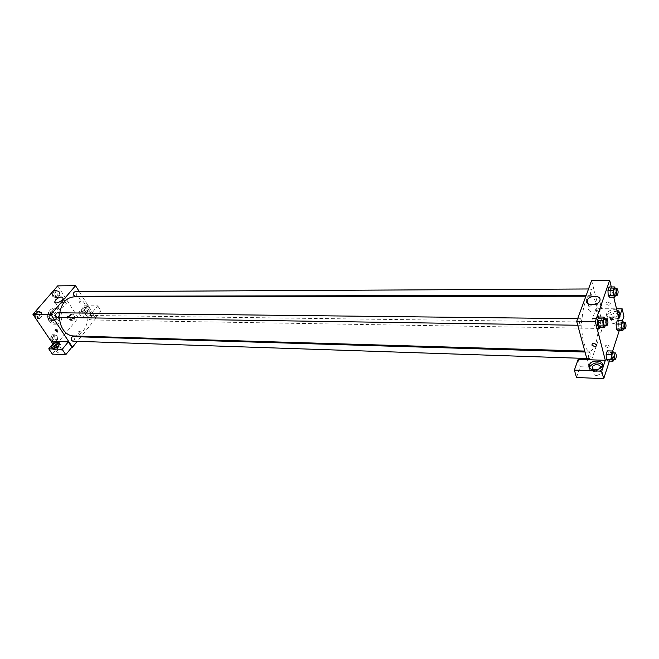 <?xml version="1.0" encoding="UTF-8"?>
<svg xmlns="http://www.w3.org/2000/svg" width="659" height="659" viewBox="0 0 659 659"><rect width="100%" height="100%" fill="white"/><g stroke="black" fill="none" stroke-linecap="round" stroke-linejoin="round"><path stroke-width="0.49" stroke-dasharray="3.29 2.47" d="M55.677 318.272L57.382 319.318C60.422 317.267 60.455 315.175 57.473 313.041C55.224 313.775 54.623 315.521 55.677 318.272M48.165 318.149L49.878 319.195C52.926 317.16 52.951 315.076 49.969 312.959C47.712 313.684 47.11 315.414 48.165 318.149M46.863 314.928L49.458 311.888L50.817 312.004L53.074 315.414L52.984 317.218L50.405 320.249L49.046 320.15L46.773 316.732L46.863 314.928L49.359 314.961L51.954 311.921L49.458 311.888M52.984 317.218L55.471 317.251L52.893 320.299L50.405 320.249M49.046 320.15L51.534 320.2L49.268 316.773L46.773 316.732M51.534 320.2L52.893 320.299M55.471 317.251L55.562 315.455L53.074 315.414M51.954 311.921L53.313 312.028L55.562 315.455M49.359 314.961L49.268 316.773M54.623 319.434L52.341 320.571C48.049 320.719 48.181 311.377 52.465 311.649C55.809 312.934 56.526 315.529 54.623 319.434M55.875 319.458C57.77 315.546 57.053 312.951 53.717 311.658C50.504 312.704 49.647 315.191 51.147 319.104L53.593 320.595L55.875 319.458M53.313 312.028L50.817 312.004M49.12 321.493L53.494 324.17C61.262 324.689 61.501 307.786 53.717 308.082C47.942 309.977 46.41 314.45 49.12 321.493M51.624 321.543L55.999 324.22C63.766 324.739 64.005 307.802 56.229 308.107C50.455 310.002 48.923 314.483 51.624 321.543M57.704 285.866L78.273 317.902L54.656 346.535L52.86 343.858M57.102 335.876L57.621 339.401L55.595 341.856L53.025 340.785L52.498 337.243L54.549 334.788L57.102 335.876L57.621 339.401L55.595 341.856L53.025 340.785L52.498 337.243L54.549 334.788L57.102 335.876L54.598 335.802L55.117 339.319L53.082 341.766L50.809 340.818M70.447 319.813L69.945 316.32L71.913 313.964L74.376 315.084L74.879 318.552L72.918 320.917L70.447 319.813L69.945 316.32L71.913 313.964L74.376 315.084L74.879 318.552L72.918 320.917L70.447 319.813L67.951 319.772L67.449 316.287L69.417 313.931L71.88 315.051L72.383 318.511L70.431 320.875L67.951 319.772M55.257 296.402L54.73 292.835L56.773 290.487L59.318 291.69L59.837 295.24L57.811 297.596L55.257 296.402L54.73 292.835L56.773 290.487L59.318 291.69L59.837 295.24L57.811 297.596L55.257 296.402L52.745 296.402L52.226 292.843L54.26 290.504L56.814 291.706L57.333 295.248L55.307 297.596L52.745 296.402M37.225 317.284L36.673 313.668L38.799 311.221L41.443 312.399L41.987 315.999L39.886 318.445L37.225 317.284L36.673 313.668L38.799 311.221L41.443 312.399L41.987 315.999L39.886 318.445L37.225 317.284L34.919 317.251M79.69 300.932L79.113 301.295C79.698 302.934 80.579 303.478 81.757 302.926L79.69 300.932L81.757 302.926C80.579 303.478 79.698 302.934 79.113 301.295L79.681 300.932M91.996 312.86L78.668 312.712L84.426 305.768L97.721 305.842L91.996 312.86L95.333 318.165L95.975 318.173L81.411 336.189M78.668 312.712L82.029 317.959L78.273 317.902M79.311 291.69L82.169 296.237M82.564 296.863L95.975 318.173M82.186 309.236C85.563 306.278 87.935 305.685 89.286 307.432C89.715 310.224 81.428 314.071 81.378 311.114L82.186 309.236M83.018 310.546L82.218 312.432C82.268 315.389 90.547 311.55 90.118 308.758C88.767 307.003 86.395 307.596 83.018 310.546M87.598 308.84L88.537 309.483C88.1 310.999 86.831 311.946 84.731 312.325L83.792 311.691C84.228 310.175 85.497 309.219 87.598 308.84M87.235 316.271L86.296 315.628C87.721 313.157 89.303 312.424 91.024 313.429C90.596 314.944 89.336 315.892 87.235 316.271M97.721 305.842L101.016 311.139L95.333 318.165M84.426 305.768L87.738 311.015L101.016 311.139M82.029 317.959L87.738 311.015M58.98 305.043L58.083 307.028C58.107 310.051 66.724 305.965 66.312 303.124C64.953 301.361 62.506 302.003 58.98 305.043M54.895 341.403L58.437 346.675L54.656 346.535M57.654 331.51L58.223 331.164C57.588 329.533 56.682 328.973 55.513 329.484L55.504 329.764M52.465 348.249L52.473 348.595C52.654 351.708 61.172 347.491 60.612 344.566L59.722 343.578M58.948 345.217L58.98 345.365C58.544 347.021 57.218 348.043 55.002 348.43L54.318 348.199M57.679 352.392L56.773 351.741C58.165 349.113 59.788 348.306 61.641 349.328C61.213 350.992 59.895 352.013 57.679 352.392M58.437 346.675L52.341 354.097M80.06 332.391L80.349 331.691C79.302 331.09 78.372 331.535 77.54 333.026C78.026 333.66 78.874 333.446 80.06 332.391C78.866 333.446 78.026 333.66 77.54 333.026C78.372 331.535 79.302 331.09 80.349 331.691L80.06 332.391M80.868 336.856L77.268 341.313M57.234 317.391C58.89 316.847 59.335 315.57 58.569 313.544L57.292 312.761M91.362 316.229L90.184 315.48C88.644 315.999 88.232 317.234 88.949 319.195L90.118 319.936C91.659 319.417 92.079 318.182 91.362 316.229M72.82 341.164C74.459 340.637 74.904 339.369 74.162 337.359L72.984 336.625M75.142 296.245C76.699 295.718 77.111 294.466 76.378 292.505L75.101 291.706M73.347 335.95C85.39 336.93 92.771 315.332 84.665 303.585C81.823 299.235 78.232 296.995 73.899 296.871M59.747 312.786L59.483 317.424M583.792 342.425C585.398 348.1 587.383 351.025 589.756 351.214C594.525 349.945 597.433 341.774 598.496 326.691C599.336 311.205 595.448 295.891 590.538 296.221C583.619 294.993 578.94 326.139 583.792 342.425M581.279 319.829C581.716 322.688 581.436 324.508 580.439 325.291C579.154 323.091 579.179 320.9 580.53 318.734L581.279 319.829M599.047 327.424L599.715 328.446C600.934 326.394 600.967 324.319 599.805 322.226C598.94 322.885 598.677 324.558 599.006 327.243L599.047 327.424M588.709 357.573L589.385 358.562C590.695 356.47 590.744 354.336 589.541 352.17C588.569 352.952 588.289 354.756 588.709 357.573M590.538 294.227L591.271 295.339C592.532 293.206 592.54 291.08 591.304 288.955C590.382 289.705 590.126 291.459 590.538 294.227M589.673 365.481L603.117 325.917L594.451 325.785L597.853 315.999L623.908 316.254M588.998 366.635L587.111 359.69M591.625 280.495L603.117 325.917M606.535 347.919L609.18 346.683C608.792 344.591 607.359 344.41 604.896 346.148L606.535 347.919L604.896 346.14C607.359 344.41 608.784 344.591 609.18 346.683L606.535 347.919M613.941 323.577L618.381 321.485C620.243 318.346 612.631 317.58 611.148 320.735C610.572 322.391 611.503 323.338 613.941 323.577M596.749 375.605L601.37 373.464C603.438 370.053 595.596 368.9 593.916 372.343C593.257 374.18 594.196 375.268 596.749 375.605M609.41 361.074L612.639 351.09M619.271 330.596L622.442 320.776M576.477 377.475L580.208 366.75L589.105 367.088M612.59 318.033C610.143 317.811 609.204 316.864 609.789 315.208L614.237 313.099C616.692 313.322 617.631 314.269 617.046 315.941L612.59 318.033M617.261 311.847C612.969 310.974 609.674 312.02 607.367 314.994L607.145 315.504C605.127 320.414 617.079 321.147 619.468 316.205L619.386 313.297M618.134 315.48C614.353 319.434 604.913 317.885 606.692 313.651L606.914 313.14C609.213 310.175 612.516 309.12 616.816 309.994M598.767 369.048L594.723 369.979M589.492 367.887C588.775 372.772 600.003 373.142 602.392 368.266L602.367 364.921M578.157 359.377L580.208 366.75M618.916 318.75L592.548 318.454L595.983 308.684L616.527 308.799M595.983 308.684L597.853 315.999M592.548 318.454L594.451 325.785M616.363 329.014L616.132 324.03M618.587 322.21L617.244 320.628L618.587 322.202L618.817 327.161L617.714 330.563L618.817 327.161L618.587 322.21L623.702 322.276M610.531 288.716L610.769 293.823L609.616 297.201L610.769 293.815L610.531 288.716L609.114 286.953L610.531 288.716L615.745 288.683M608.191 295.479L607.944 290.339M600.201 318.684L598.701 317.012L600.192 318.692L600.456 323.915L599.229 327.49L600.456 323.915L600.192 318.692L605.53 318.75M597.729 325.851L597.466 320.587M606.387 359.55L606.14 354.451M608.735 352.359L607.318 350.86L608.743 352.351L608.982 357.417L607.82 361.017L608.99 357.417L608.735 352.359L613.966 352.516M611.288 286.945L613.743 297.201M591.683 304.853L589.031 307.267C585.67 312.638 598.734 314.005 601.576 308.519C602.68 305.595 601.09 303.939 596.807 303.577M607.837 301.946C606.362 302.086 605.778 302.728 606.099 303.857C608.488 305.809 609.921 305.644 610.391 303.362L607.837 301.946L610.391 303.362C609.921 305.644 608.488 305.817 606.099 303.865C605.778 302.728 606.354 302.086 607.837 301.946M605.547 319.022L605.794 323.989L605.226 325.67M604.27 325.653C605.555 323.454 605.58 321.238 604.361 319.005M605.794 323.989L600.456 323.915M615.753 288.831L615.984 293.807L615.481 295.298M614.575 295.298C615.778 293.14 615.786 290.981 614.608 288.831M615.984 293.807L610.769 293.815M613.982 352.903L614.213 357.59L613.636 359.377M612.73 359.353C613.974 357.227 614.023 355.069 612.878 352.87M614.213 357.59L608.99 357.417M623.711 322.539L623.933 327.243L623.414 328.841M622.557 328.833C623.719 326.749 623.744 324.648 622.648 322.523M623.933 327.243L618.817 327.161M34.639 316.839L34.153 313.635L36.278 311.196L38.93 312.366L39.466 315.966L37.365 318.404L35.001 317.383M35.512 316.312L36.789 317.078C39.038 315.587 39.054 314.071 36.846 312.531C35.174 313.058 34.738 314.318 35.512 316.312L36.772 317.078C39.029 315.587 39.046 314.071 36.83 312.531C35.166 313.058 34.721 314.318 35.504 316.312M41.443 312.399L38.93 312.366M41.987 315.999L39.466 315.966M39.886 318.445L37.365 318.404M36.673 313.668L34.153 313.635M38.799 311.221L36.278 311.196M53.527 295.504L54.804 296.278C56.938 294.787 56.921 293.296 54.755 291.813C53.19 292.341 52.778 293.568 53.527 295.504M59.318 291.69L56.814 291.706M59.837 295.24L57.333 295.248M57.811 297.596L55.307 297.596M54.73 292.835L52.226 292.843M56.773 290.487L54.26 290.504M53.519 295.504L54.788 296.278C56.921 294.787 56.913 293.296 54.746 291.813C53.181 292.341 52.769 293.568 53.519 295.504M50.455 340.299L49.985 337.169L52.036 334.714L54.598 335.802M51.295 339.764L52.473 340.481C54.681 339.055 54.738 337.565 52.638 336.008C50.99 336.527 50.545 337.779 51.295 339.764L52.465 340.481C54.672 339.055 54.73 337.565 52.629 336.008C50.982 336.527 50.537 337.779 51.287 339.764M57.621 339.401L55.117 339.319M55.595 341.856L53.082 341.766M53.025 340.785L50.735 340.703M52.498 337.243L49.985 337.169M54.549 334.788L52.036 334.714M68.709 318.865L69.887 319.599C71.979 318.165 72.004 316.707 69.953 315.208C68.396 315.727 67.984 316.938 68.709 318.865L69.879 319.599C71.971 318.165 71.996 316.707 69.945 315.208C68.388 315.727 67.976 316.938 68.693 318.865M74.376 315.084L71.88 315.051M74.879 318.552L72.383 318.511M72.918 320.917L70.431 320.875M69.945 316.32L67.449 316.287M71.913 313.964L69.417 313.931M49.878 319.195L57.382 319.318M49.969 312.959L57.473 313.041M53.717 311.658L52.465 311.649M53.593 320.595L52.341 320.571M52.465 311.872L49.969 311.839M52.341 320.348L49.853 320.307M56.229 308.107L53.717 308.082M55.999 324.22L53.494 324.17M81.378 311.114L82.218 312.432M89.286 307.432L90.118 308.758M91.024 313.429L88.537 309.483M86.296 315.628L83.792 311.691M55.274 302.728L58.083 307.028M63 297.983L66.312 303.124M57.704 331.79L58.223 331.164M52.143 348.109L52.473 348.595M59.722 343.24L60.612 344.566M61.641 349.328L58.98 345.365M56.773 351.741L54.376 348.191M590.538 296.221L585.876 296.221M589.756 351.214L584.772 351.066M577.754 325.249L580.439 325.291M577.671 318.701L580.53 318.734M599.805 322.226L90.184 315.48M599.715 328.446L90.118 319.936M589.541 352.17L585.035 352.03M589.385 358.562L586.782 358.48M591.304 288.955L588.528 288.971M591.271 295.339L586.197 295.347M618.381 321.485L617.046 315.941M611.148 320.735L609.789 315.208M606.914 313.14L607.367 314.994M619.023 314.343L619.468 316.205M601.37 373.464L599.896 367.87M593.916 372.343L593.133 369.419M601.906 366.388L602.392 368.266M588.158 303.914L589.031 307.267M599.731 301.188L601.576 308.519"/><path stroke-width="0.99" d="M52.86 343.858L32.95 314.335L57.704 285.866L75.538 285.685L79.311 291.69M82.169 296.237L82.564 296.863M55.644 299.919C59.195 296.879 61.649 296.237 63 297.983C63.396 300.809 54.755 304.911 54.738 301.904L55.644 299.919M77.268 341.313L72.49 347.219L50.916 314.565L32.95 314.335M50.916 314.565L75.538 285.685M57.135 332.136L54.994 330.11C56.163 329.591 57.061 330.151 57.704 331.79L57.135 332.136M68.322 341.864L54.895 341.403L48.758 348.817L62.21 349.361L68.322 341.864L71.847 347.194L72.49 347.219M55.504 329.764L57.654 331.51M52.465 345.118C55.9 342.062 58.313 341.436 59.722 343.24C60.282 346.156 51.756 350.382 51.575 347.277L52.465 345.118M59.722 343.578C57.605 343.306 55.48 344.262 53.363 346.445L52.465 348.249M54.318 348.199L54.096 347.779C54.524 346.123 55.85 345.102 58.066 344.706L58.948 345.217M62.21 349.361L65.776 354.69L71.847 347.194M48.758 348.817L52.341 354.097L65.776 354.69M81.411 336.189L80.868 336.856M577.671 318.701L57.292 312.761C55.059 314.277 55.043 315.818 57.234 317.391L577.754 325.249M585.035 352.03L72.984 336.625C71.345 337.153 70.9 338.421 71.65 340.439L72.82 341.164L586.782 358.48M588.528 288.971L75.101 291.706C73.544 292.242 73.141 293.494 73.874 295.454L75.142 296.245L586.197 295.347M585.876 296.221L73.899 296.871C66.485 297.571 61.765 302.876 59.747 312.786M59.483 317.424C59.672 322.053 60.883 326.098 63.107 329.558C65.892 333.611 69.302 335.744 73.347 335.95L584.772 351.066M588.998 366.635L589.673 365.481M587.111 359.69L578.157 359.377L574.384 370.094L601.741 371.206L605.308 360.316L587.111 359.69L576.699 321.361L591.625 280.495L609.699 280.314L611.288 286.945M574.384 370.094L576.477 377.475L603.71 378.686L609.41 361.074M612.639 351.09L619.271 330.596M622.442 320.776L623.908 316.254L622.162 308.832L618.916 318.75L613.743 297.201M619.386 313.297L617.261 311.847M616.816 309.994C619.18 310.924 619.913 312.374 619.023 314.343L618.134 315.48M594.723 369.979C592.532 369.493 591.766 368.422 592.425 366.775C594.105 363.331 601.98 364.46 599.896 367.87L598.767 369.048M602.367 364.921C598.158 361.775 594.006 362.277 589.929 366.437L589.492 367.887M589.154 365.193L589.426 364.575C592.219 358.826 605.399 360.671 601.906 366.388C599.229 371.734 586.963 370.531 589.154 365.193M601.741 371.206L603.71 378.686M616.527 308.799L622.162 308.832M621.272 324.104L616.124 324.03L617.244 320.628L616.124 324.03L616.363 329.014L617.714 330.563L616.363 329.014L621.503 329.105L621.272 324.104L622.376 320.694L623.711 322.539M615.481 295.298L614.839 297.201L609.616 297.201L608.191 295.487L607.944 290.339L609.114 286.953L607.944 290.339L613.191 290.314L614.353 286.92L615.753 288.831M605.226 325.67L604.575 327.581L599.229 327.49L597.729 325.851L597.466 320.587L598.701 317.012L597.466 320.587L602.828 320.653L604.056 317.07L605.547 319.022M611.395 354.616L606.14 354.451L607.318 350.86L606.14 354.451L606.387 359.55L607.82 361.017L606.387 359.55L611.643 359.732L611.395 354.616L612.565 351.016L613.982 352.903M605.308 360.316L595.324 321.6L609.699 280.314M594.953 296.27C599.262 296.624 600.851 298.255 599.731 301.188C596.865 306.666 583.75 305.356 587.136 299.985C588.709 297.703 591.312 296.459 594.953 296.27M595.324 321.6L576.699 321.361M596.807 303.577L591.683 304.853M594.566 346.585L591.922 345.102C592.367 342.837 593.841 342.705 596.329 344.706C596.675 345.86 596.09 346.486 594.566 346.585C596.09 346.486 596.675 345.851 596.329 344.706C593.841 342.705 592.367 342.837 591.922 345.102L594.566 346.585M604.575 327.581L603.092 325.933L602.828 320.653M607.046 319.038L604.361 319.005C603.413 319.796 603.15 321.65 603.562 324.558L604.27 325.653L606.955 325.694C608.232 323.487 608.265 321.271 607.046 319.038C606.107 319.829 605.843 321.683 606.255 324.59L606.955 325.694M599.229 327.49L597.729 325.851L603.092 325.933M604.056 317.07L598.701 317.012M614.839 297.201L613.438 295.471L613.191 290.314M617.236 288.823L614.608 288.831C613.735 289.589 613.496 291.369 613.883 294.169L614.575 295.298L617.203 295.298C618.397 293.131 618.406 290.973 617.236 288.823C616.371 289.573 616.132 291.352 616.511 294.161L617.203 295.298M609.616 297.201L608.191 295.479L613.438 295.471M614.353 286.92L609.114 286.953M613.636 359.377L613.051 361.198L611.643 359.732M615.514 352.952L612.878 352.87C611.956 353.669 611.692 355.489 612.087 358.348L612.73 359.353L615.358 359.443C616.593 357.31 616.643 355.152 615.514 352.952C614.6 353.751 614.336 355.58 614.723 358.43L615.358 359.443M613.051 361.198L607.82 361.017M612.565 351.016L607.318 350.86M623.414 328.841L622.837 330.653L621.503 329.105M625.226 322.564L622.648 322.523C621.799 323.281 621.552 325.035 621.923 327.795L622.557 328.833L625.127 328.874C626.281 326.79 626.314 324.681 625.226 322.564C624.378 323.314 624.139 325.076 624.501 327.836L625.127 328.874M622.837 330.653L617.714 330.563M622.376 320.694L617.244 320.628M35.001 317.383L34.639 316.839M50.809 340.818L50.455 340.299M54.738 301.904L55.274 302.728M51.575 347.277L52.143 348.109M54.376 348.191L54.096 347.779M593.133 369.419L592.425 366.775M589.426 364.575L589.929 366.437M587.136 299.985L588.158 303.914"/></g></svg>
